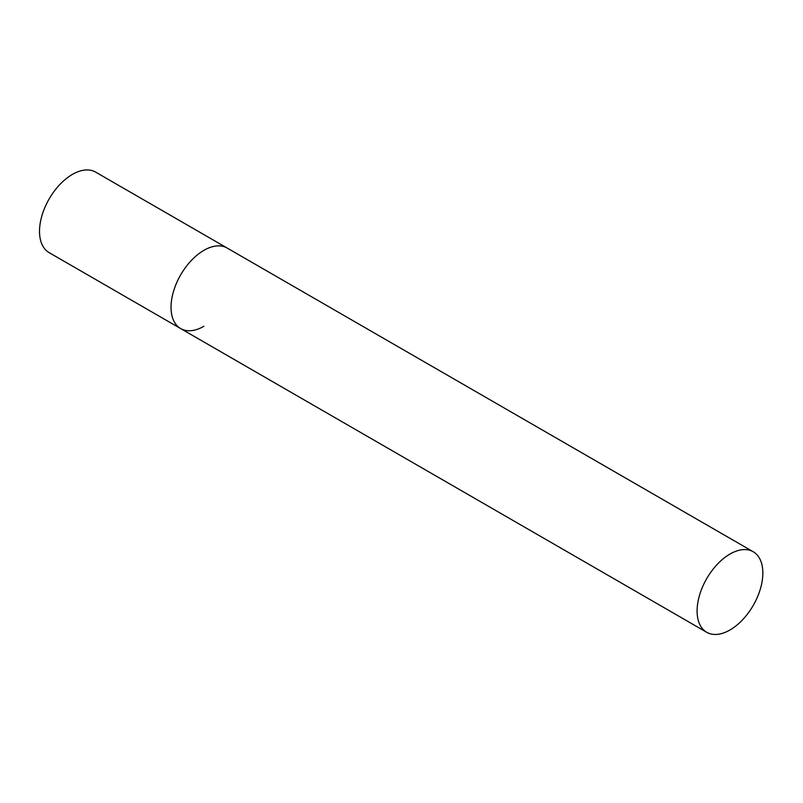 <?xml version="1.0" encoding="UTF-8"?>
<svg xmlns="http://www.w3.org/2000/svg" width="803" height="803" viewBox="0 0 803 803"><rect width="100%" height="100%" fill="white"/><g stroke="black" fill="none" stroke-linecap="round" stroke-linejoin="round"><path stroke-width="1.2" d="M203.912 326.269A46.494 26.85 -60 0 1 180.665 328.578A46.494 26.85 -60 0 1 173.538 291.318A46.494 26.85 -60 0 1 203.912 250.345A46.494 26.85 -60 0 1 227.159 248.037A46.494 26.85 120 0 0 191.325 260.493A46.494 26.85 120 0 0 171.029 307.288A46.494 26.85 120 0 0 180.665 328.578L49.144 252.644A46.494 26.85 -60 0 1 42.017 215.385A46.494 26.85 -60 0 1 72.4 174.412A46.494 26.85 -60 0 1 95.647 172.113L753.224 551.751A46.494 26.85 120 0 0 717.39 564.208A46.494 26.85 120 0 0 697.094 611.003A46.494 26.85 120 0 0 706.72 632.292A46.494 26.85 120 0 0 742.554 619.836A46.494 26.85 120 0 0 762.85 573.041A46.494 26.85 120 0 0 753.224 551.751M180.665 328.578L706.72 632.292"/></g></svg>

